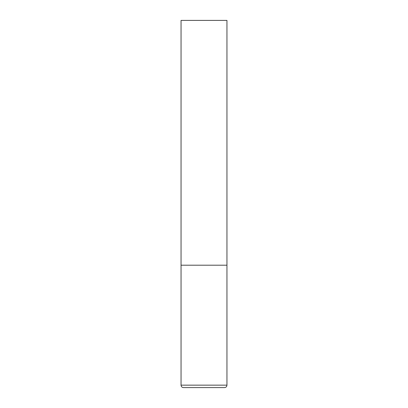 <?xml version="1.0" encoding="UTF-8"?>
<svg xmlns="http://www.w3.org/2000/svg" width="408" height="408" viewBox="0 0 408 408"><rect width="100%" height="100%" fill="white"/><g stroke="black" fill="none" stroke-linecap="round" stroke-linejoin="round"><path stroke-width="0.61" d="M181.05 385.152L226.95 385.152L226.95 265.2L181.05 265.2L226.95 265.2L226.95 20.4L181.05 20.4L181.05 385.152C181.193 386.641 182.009 387.457 183.498 387.6L224.502 387.6L183.498 387.6M226.95 385.152C226.807 386.641 225.991 387.457 224.502 387.6"/></g></svg>
